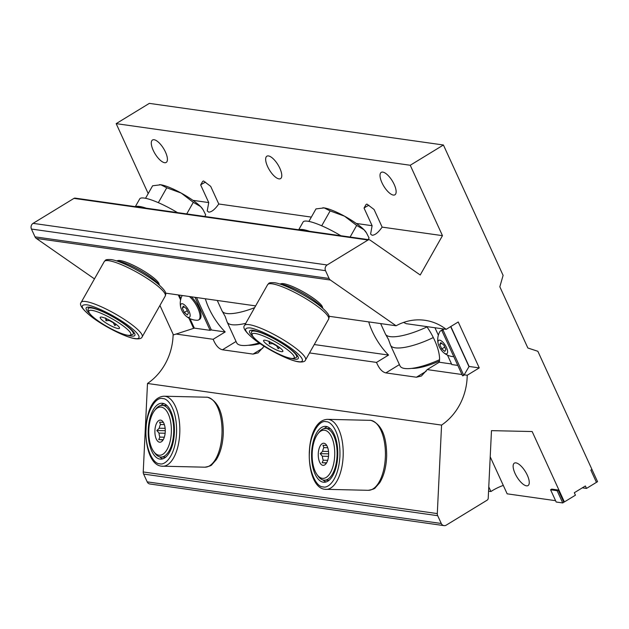 <?xml version="1.0" encoding="UTF-8"?>
<svg xmlns="http://www.w3.org/2000/svg" width="629" height="629" viewBox="0 0 629 629"><rect width="100%" height="100%" fill="white"/><g stroke="black" fill="none" stroke-linecap="round" stroke-linejoin="round"><path stroke-width="0.94" d="M205.534 182.158A10.929 3.027 -24.6 0 0 200.667 184.942L202.648 181.427L203.529 180.948L210.699 186.365L218.766 203.993L311.347 217.099M218.766 203.993C215 209.363 211.659 212.075 208.749 212.13L207.224 210.959L208.742 202.577L200.667 184.942M503.286 485.399A17.518 4.851 -24.6 0 0 490.919 491.532L488.764 486.838M382.141 227.116C378.367 232.486 375.026 235.199 372.116 235.254L370.599 234.082L372.109 225.701L364.042 208.065L366.023 204.551L366.896 204.071L374.066 209.488L382.141 227.116L442.47 235.655L420.219 274.999L370.009 240.05A2.241 1.981 98.1 0 0 368.028 240.011L327.151 264.974A4.206 3.711 98.1 0 0 325.515 270.674L329.085 278.466A4.206 3.711 98.1 0 0 330.374 280.031L396.097 325.775A56.893 50.186 -81.9 0 1 424.866 320.287A56.893 50.186 -81.9 0 1 446.189 329.344L406.185 323.676L403.59 322.425M368.901 205.282A10.929 3.027 -24.6 0 0 364.042 208.065M165.482 152.084A13.138 5.008 -121.4 0 0 152.509 140.008A13.138 5.008 -121.4 0 0 153.232 150.355A13.138 5.008 -121.4 0 0 166.205 162.431A13.138 5.008 -121.4 0 0 165.482 152.084M279.842 168.273A13.138 5.008 -121.4 0 0 266.869 156.196A13.138 5.008 -121.4 0 0 267.592 166.536A13.138 5.008 -121.4 0 0 280.565 178.612A13.138 5.008 -121.4 0 0 279.842 168.273M394.202 184.462A13.138 5.008 -121.4 0 0 381.229 172.377A13.138 5.008 -121.4 0 0 381.952 182.725A13.138 5.008 -121.4 0 0 394.926 194.801A13.138 5.008 -121.4 0 0 394.202 184.462M527.322 475.217A13.138 5.008 -121.4 0 0 514.349 463.141A13.138 5.008 -121.4 0 0 515.072 473.488A13.138 5.008 -121.4 0 0 528.046 485.564A13.138 5.008 -121.4 0 0 527.322 475.217M176.065 334.046L213.152 339.29C215.684 345.423 218.79 348.922 222.469 349.779L253.055 354.103L258.055 352.877L264.164 346.264M309.523 352.932L376.519 362.414C379.059 368.547 382.165 372.046 385.844 372.903L416.422 377.227L421.43 376L427.201 369.593L439.239 362.233A33.982 12.95 -121.4 0 0 434.529 340.1A33.982 12.95 -121.4 0 0 426.784 326.593M439.239 362.233L451.543 363.979M469.061 366.455L479.251 367.894L458.234 321.985L446.189 329.344M210.857 329.911L225.19 331.939L213.152 339.29M205.361 298.783A33.982 12.95 -121.4 0 0 225.19 331.939M165.624 293.153L255.633 305.891M328.998 316.277L396.097 325.775M356.305 223.46L372.109 225.701M563.623 501.824L564.386 501.934L575.441 495.18L574.316 492.727L585.371 485.973L586.495 488.426L597.55 481.672L537.858 351.289L527.857 347.994L499.835 286.785L503.106 275.384L443.414 145L149.34 103.376L116.176 123.638L410.242 165.262L442.47 235.655M116.176 123.638L148.2 193.583M192.93 200.337L208.742 202.577M488.56 491.202L490.919 491.532M490.211 456.835L507.155 493.828L555.58 500.684M464.171 374.821L467.213 375.254A56.893 50.186 -81.9 0 1 441.566 425.094L437.297 513.586A4.206 3.711 98.1 0 0 437.698 515.694L441.267 523.485A4.206 3.711 98.1 0 0 443.988 525.624A4.206 3.711 98.1 0 0 446.26 525.129L487.137 500.165A2.241 1.981 98.1 0 0 488.222 498.247L491.477 430.645L532.158 431.533L564.386 501.934M263.834 346.469L264.675 346.587M427.201 369.593L461.961 374.507M173.132 334.258A56.893 50.186 -81.9 0 1 147.493 383.47L441.566 425.094M467.213 375.254L479.251 367.894M443.414 145L410.242 165.262M369.239 239.751L75.165 198.127A2.241 1.981 98.1 0 0 73.955 198.387L33.085 223.358A4.206 3.711 98.1 0 0 31.45 229.058L35.02 236.85A4.206 3.711 98.1 0 0 36.301 238.415L94.46 278.891M582.328 487.837L586.495 488.426M147.493 383.47L143.231 471.962A4.206 3.711 98.1 0 0 143.624 474.069L147.194 481.861A4.206 3.711 98.1 0 0 149.922 484L443.988 525.624M368.736 321.899A33.982 12.95 -121.4 0 0 388.557 355.063L376.519 362.414M314.264 344.543L388.557 355.063M596.441 482.349L597.55 481.672L591.944 469.431L590.843 470.107L596.441 482.349M562.727 502.948L556.193 502.021L550.587 489.779L557.121 490.699L562.727 502.948L563.828 502.272L558.222 490.03L557.121 490.699M558.222 490.03L551.688 489.103L550.587 489.779M433.31 337.553A39.061 10.811 155.4 0 1 390.562 345.266A39.061 10.811 155.4 0 1 390.389 344.778L388.478 339.44L385.687 334.51A39.061 10.811 155.4 0 1 385.435 334.062L380.639 323.589M427.005 326.907A39.061 10.811 155.4 0 1 385.687 334.51M439.545 359.717A39.061 10.811 155.4 0 1 400.02 365.921L390.562 345.266M439.443 361.03A33.486 9.27 155.4 0 1 411.696 368.382M245.774 323.322A39.061 10.811 155.4 0 1 227.195 322.142A39.061 10.811 155.4 0 1 227.014 321.655L225.103 316.316L222.32 311.386A39.061 10.811 155.4 0 1 222.061 310.938L217.264 300.465M254.635 307.66A39.061 10.811 155.4 0 1 222.32 311.386M259.117 342.954A39.061 10.811 155.4 0 1 236.653 342.797L227.195 322.142M260.084 343.615A33.486 9.27 155.4 0 1 248.321 345.258M340.863 235.733A35.027 6.715 -150.5 0 0 307.628 221.196A35.027 6.715 -150.5 0 0 303.092 222.006L298.704 229.766M298.979 229.805A35.027 6.715 29.5 0 1 302.887 229.569A35.027 6.715 29.5 0 1 309.625 231.307M368.162 239.594L369.066 238.006L366.487 232.895L364.002 229.727L356.667 225.457L344.535 216.179L330.131 210.912L324.187 207.9L315.978 208.907L308.91 221.416M350.117 237.039L356.667 225.457M321.71 225.795L330.131 210.912M322.834 207.79A26.276 5.032 29.5 0 1 322.976 207.798A26.276 5.032 29.5 0 1 324.187 207.9A26.276 5.032 29.5 0 1 344.535 216.179A26.276 5.032 29.5 0 1 364.002 229.727A26.276 5.032 29.5 0 1 366.015 232.148L366.495 232.895M177.496 212.61A35.027 6.715 -150.5 0 0 144.253 198.072A35.027 6.715 -150.5 0 0 139.724 198.882L135.329 206.642M135.612 206.682A35.027 6.715 29.5 0 1 139.512 206.446A35.027 6.715 29.5 0 1 146.258 208.191M204.787 216.47L205.691 214.882L203.12 209.772L200.627 206.603L193.3 202.334L181.16 193.056L166.756 187.788L160.82 184.777L152.611 185.783L145.535 198.292M186.742 213.915L193.3 202.334M158.335 202.672L166.756 187.788M159.601 184.674L159.436 184.667A26.276 5.032 29.5 0 1 159.601 184.674A26.276 5.032 29.5 0 1 160.82 184.777A26.276 5.032 29.5 0 1 181.16 193.056A26.276 5.032 29.5 0 1 200.627 206.603A26.276 5.032 29.5 0 1 202.64 209.025L203.12 209.772M298.099 361.581C303.689 362.847 306.708 359.301 289.136 346.894C270.934 334.408 253.597 327.984 249.713 327.906C242.063 327.67 245.051 332.568 258.676 342.585C270.045 350.856 291.573 361.235 298.099 361.581M291.085 358.365A24.099 4.615 29.5 0 1 268.284 348.403A24.099 4.615 29.5 0 1 252.213 335.084A24.099 4.615 29.5 0 1 255.374 333.512A24.099 4.615 29.5 0 1 282.083 345.919A24.099 4.615 29.5 0 1 293.358 358.365A24.099 4.615 29.5 0 1 291.085 358.365M293.358 358.365L295.669 357.767A25.852 4.953 -150.5 0 0 296.573 357.17A25.852 4.953 -150.5 0 0 281.517 343.104A25.852 4.953 -150.5 0 0 254.918 331.113A25.852 4.953 -150.5 0 0 251.576 331.711A25.852 4.953 -150.5 0 0 251.529 332.796L252.213 335.084M265.029 340.234A11.07 2.123 29.5 0 1 275.895 345.046A11.07 2.123 29.5 0 1 282.916 351.147A11.07 2.123 29.5 0 1 281.43 351.65A11.07 2.123 29.5 0 1 269.534 346.186A11.07 2.123 29.5 0 1 263.771 340.313A11.07 2.123 29.5 0 1 265.029 340.234M291.18 358.381A27.951 5.354 -150.5 0 0 294.616 359.159A27.951 5.354 -150.5 0 0 298.24 358.506A27.951 5.354 -150.5 0 0 281.949 343.3A27.951 5.354 -150.5 0 0 253.196 330.327A27.951 5.354 -150.5 0 0 249.571 330.98A27.951 5.354 -150.5 0 0 253.322 336.963M322.543 308.092A25.852 4.953 -150.5 0 0 304.177 293.971A25.852 4.953 -150.5 0 0 281.415 284.277A25.852 4.953 -150.5 0 0 280.267 284.174M322.85 308.359L322.433 306.968A24.099 4.615 -150.5 0 0 306.362 293.649A24.099 4.615 -150.5 0 0 283.561 283.687A24.099 4.615 -150.5 0 0 281.289 283.687L279.881 284.049M269.063 341.099L269.314 343.859L272.679 343.623A9.042 1.73 29.5 0 0 276.587 345.761L278.16 348.702L279.402 347.829M279.048 347.137L278.16 348.702M270.328 342.066L269.314 343.859M134.724 338.457C140.314 339.723 143.333 336.177 125.761 323.778C107.559 311.284 90.222 304.861 86.346 304.782C78.688 304.546 81.676 309.444 95.309 319.461C106.671 327.733 128.198 338.111 134.724 338.457M127.711 335.241A24.099 4.615 29.5 0 1 104.909 325.279A24.099 4.615 29.5 0 1 88.838 311.96A24.099 4.615 29.5 0 1 91.999 310.388A24.099 4.615 29.5 0 1 118.716 322.803A24.099 4.615 29.5 0 1 129.983 335.241A24.099 4.615 29.5 0 1 127.711 335.241M129.983 335.241L132.294 334.644A25.852 4.953 -150.5 0 0 133.206 334.046A25.852 4.953 -150.5 0 0 118.142 319.98A25.852 4.953 -150.5 0 0 91.551 307.99A25.852 4.953 -150.5 0 0 88.202 308.587A25.852 4.953 -150.5 0 0 88.162 309.68L88.838 311.96M101.654 317.11A11.07 2.123 29.5 0 1 112.52 321.922A11.07 2.123 29.5 0 1 119.549 328.024A11.07 2.123 29.5 0 1 118.055 328.527A11.07 2.123 29.5 0 1 106.159 323.062A11.07 2.123 29.5 0 1 100.404 317.189A11.07 2.123 29.5 0 1 101.654 317.11M127.805 335.257A27.951 5.354 -150.5 0 0 131.249 336.035A27.951 5.354 -150.5 0 0 134.865 335.383A27.951 5.354 -150.5 0 0 118.574 320.177A27.951 5.354 -150.5 0 0 89.821 307.204A27.951 5.354 -150.5 0 0 86.204 307.856A27.951 5.354 -150.5 0 0 89.947 313.84M159.176 284.968A25.852 4.953 -150.5 0 0 140.802 270.847A25.852 4.953 -150.5 0 0 118.04 261.153A25.852 4.953 -150.5 0 0 116.892 261.051M159.475 285.236L159.058 283.844A24.099 4.615 -150.5 0 0 142.995 270.525A24.099 4.615 -150.5 0 0 120.186 260.563A24.099 4.615 -150.5 0 0 117.914 260.571L116.507 260.925M105.688 317.975L105.939 320.735L109.312 320.499A9.042 1.73 29.5 0 0 113.22 322.638L114.793 325.578L116.035 324.706M115.673 324.014L114.793 325.578M106.954 318.942L105.939 320.735M323.117 486.885C327.788 488.709 338.433 480.509 339.912 456.473C340.753 432.343 331.043 421.265 326.254 421.744C318.754 419.276 309.578 435.881 309.46 452.165C308.021 468.251 315.483 487.223 323.117 486.885M322.284 478.331A24.099 11.291 91.3 0 1 317.016 474.588A24.099 11.291 91.3 0 1 317.912 433.727A24.099 11.291 91.3 0 1 324.603 430.244A24.099 11.291 91.3 0 1 334.683 455.883A24.099 11.291 91.3 0 1 322.284 478.331M317.016 474.588L318.093 476.098A25.852 12.108 -88.7 0 0 323.754 480.116A25.852 12.108 -88.7 0 0 324.422 480.171A25.852 12.108 -88.7 0 0 337.081 455.31A25.852 12.108 -88.7 0 0 326.239 428.53A25.852 12.108 -88.7 0 0 325.563 428.475A25.852 12.108 -88.7 0 0 319.06 432.265L317.912 433.727M330.327 428.671A25.852 12.108 -88.7 0 0 330.013 428.616A25.852 12.108 -88.7 0 0 329.337 428.561L325.563 428.475M323.982 443.248A11.07 5.189 91.3 0 1 325.264 443.791A11.07 5.189 91.3 0 1 328.629 454.405A11.07 5.189 91.3 0 1 324.8 464.862A11.07 5.189 91.3 0 1 322.913 465.334A11.07 5.189 91.3 0 1 318.282 453.556A11.07 5.189 91.3 0 1 323.982 443.248M326.247 463.384A9.042 4.23 91.3 0 1 326.121 463.376A9.042 4.23 91.3 0 1 325.091 462.944L322.134 462.724L323.235 460.231A9.042 4.23 91.3 0 1 322.378 456.222L320.192 453.651L322.614 451.347L328.511 451.473M323.337 482.207A27.951 13.091 -88.7 0 0 324.069 482.262A27.951 13.091 -88.7 0 0 337.757 455.38A27.951 13.091 -88.7 0 0 326.026 426.431A27.951 13.091 -88.7 0 0 325.303 426.368A27.951 13.091 -88.7 0 0 311.614 453.25A27.951 13.091 -88.7 0 0 323.337 482.207M322.614 451.347A9.042 4.23 91.3 0 1 323.841 447.636L327.733 447.722M326.64 445.324A9.042 4.23 91.3 0 0 325.932 445.474L326.742 445.489M324.422 480.171L328.196 480.257A25.852 12.108 -88.7 0 0 329.195 480.186M327.332 426.753A27.951 13.091 -88.7 0 0 324.163 428.616M323.031 479.966A27.951 13.091 -88.7 0 0 326.121 481.971M325.932 445.474L322.976 445.253L323.841 447.636M326.506 462.975L325.091 462.944M323.235 460.231L327.685 460.326M328.503 456.355L322.378 456.222M326.6 462.826L322.134 462.724M328.637 453.839L320.192 453.651M159.742 463.762C164.421 465.586 175.066 457.393 176.537 433.35C177.386 409.22 167.676 398.141 162.88 398.621C155.387 396.152 146.211 412.758 146.085 429.041C144.654 445.128 152.108 464.1 159.742 463.762M158.917 455.207A24.099 11.291 91.3 0 1 153.641 451.465A24.099 11.291 91.3 0 1 154.537 410.603A24.099 11.291 91.3 0 1 161.236 407.12A24.099 11.291 91.3 0 1 171.316 432.76A24.099 11.291 91.3 0 1 158.917 455.207M153.641 451.465L154.718 452.974A25.852 12.108 -88.7 0 0 160.379 456.992A25.852 12.108 -88.7 0 0 161.055 457.047A25.852 12.108 -88.7 0 0 173.706 432.186A25.852 12.108 -88.7 0 0 162.864 405.406A25.852 12.108 -88.7 0 0 162.188 405.351A25.852 12.108 -88.7 0 0 155.685 409.141L154.537 410.603M166.96 405.548A25.852 12.108 -88.7 0 0 166.638 405.493A25.852 12.108 -88.7 0 0 165.97 405.438L162.188 405.351M160.607 420.125A11.07 5.189 91.3 0 1 161.897 420.667A11.07 5.189 91.3 0 1 165.262 431.282A11.07 5.189 91.3 0 1 161.433 441.739A11.07 5.189 91.3 0 1 159.546 442.211A11.07 5.189 91.3 0 1 154.915 430.433A11.07 5.189 91.3 0 1 160.607 420.125M162.872 440.269A9.042 4.23 91.3 0 1 162.746 440.253A9.042 4.23 91.3 0 1 161.724 439.828L158.76 439.6L159.86 437.108A9.042 4.23 91.3 0 1 159.011 433.098L156.825 430.535L159.239 428.223L165.136 428.349M159.97 459.084A27.951 13.091 -88.7 0 0 160.694 459.139A27.951 13.091 -88.7 0 0 174.382 432.265A27.951 13.091 -88.7 0 0 162.659 403.307A27.951 13.091 -88.7 0 0 161.928 403.244A27.951 13.091 -88.7 0 0 148.24 430.126A27.951 13.091 -88.7 0 0 159.97 459.084M159.239 428.223A9.042 4.23 91.3 0 1 160.474 424.512L164.358 424.599M163.273 422.201A9.042 4.23 91.3 0 0 162.565 422.35L163.375 422.366M161.055 457.047L164.829 457.134A25.852 12.108 -88.7 0 0 165.82 457.063M163.965 403.629A27.951 13.091 -88.7 0 0 160.788 405.493M159.656 456.843A27.951 13.091 -88.7 0 0 162.746 458.848M162.565 422.35L159.601 422.13L160.474 424.512M163.139 439.86L161.724 439.828M159.86 437.108L164.318 437.202M165.136 433.232L159.011 433.098M163.233 439.702L158.76 439.6M165.262 430.716L156.825 430.535M457.794 365.41L451.811 364.561L447.486 355.118M438.358 335.186L434.954 327.748M450.828 326.506L469.045 366.306A2.799 0.778 155.4 0 1 468.99 366.644L463.817 375.427L443.075 330.131L441.833 330.539L442.824 328.865M443.744 328.998L443.075 330.131M463.817 375.427L462.574 375.835L441.833 330.539A14.923 5.685 -121.4 0 0 440.575 330.893A14.923 5.685 -121.4 0 0 439.702 331.853A16.912 16.912 0 0 0 438.279 344.102A7.847 2.988 -121.4 0 0 443.335 352.374A7.847 2.988 -121.4 0 0 445.953 353.868A7.847 2.988 -121.4 0 0 446.472 347.53A7.847 2.988 -121.4 0 0 439.679 340.155A7.847 2.988 -121.4 0 0 438.279 344.102M195.006 297.313L210.133 330.351L211.234 329.675L196.515 297.525M159.939 305.435L173.431 334.911L194.337 328.118L210.133 330.351M442.124 330.052A14.923 5.685 -121.4 0 0 441.558 330.296L440.575 330.893M445.867 349.512L443.846 345.093L440.795 342.593L439.757 344.511L441.786 348.93L444.837 351.43L445.867 349.512M444.766 347.106L441.786 348.93M441.692 343.332L439.757 344.511M185.862 315.931A7.847 2.988 -121.4 0 0 188.48 317.425A7.847 2.988 -121.4 0 0 188.999 311.088A7.847 2.988 -121.4 0 0 182.206 303.713A7.847 2.988 -121.4 0 0 180.806 307.66A7.847 2.988 -121.4 0 0 185.862 315.931A16.912 16.912 0 0 0 197.412 320.255A14.923 5.685 -121.4 0 0 198.662 319.917L199.645 319.32A14.923 5.685 -121.4 0 0 198.827 307.573A14.923 5.685 -121.4 0 0 191.31 296.786M198.662 319.917A14.923 5.685 -121.4 0 0 197.844 308.171A14.923 5.685 -121.4 0 0 189.353 296.511M182.284 308.076L184.313 312.487L187.363 314.987L188.393 313.069L186.373 308.65L183.314 306.15L182.284 308.076L184.218 306.889M187.293 310.671L184.313 312.487M253.055 354.103L262.796 348.159M416.422 377.227L426.163 371.275M73.955 198.387L368.028 240.011M33.085 223.358L327.151 264.974M147.194 481.861L441.267 523.485M143.624 474.069L437.698 515.694M143.231 471.962L437.297 513.586M36.301 238.415L330.374 280.031M35.02 236.85L329.085 278.466M31.45 229.058L325.515 270.674M385.844 372.903L399.415 364.608M222.469 349.779L236.048 341.484M244.563 325.46C242.228 327.74 245.908 332.741 255.618 340.462C268.528 350.141 289.82 360.81 298.917 361.903C302.808 362.257 305.026 361.612 305.545 359.953A35.027 6.715 -150.5 0 0 285.134 340.894A35.027 6.715 -150.5 0 0 249.1 324.643A35.027 6.715 -150.5 0 0 244.563 325.46L267.655 284.638C269.251 283.459 267.616 282.405 274.291 282.696C283.726 283.655 308.847 296.597 320.994 306.787C332.45 316.599 328.464 317.496 328.637 319.139A35.027 6.715 -150.5 0 0 308.226 300.08A35.027 6.715 -150.5 0 0 272.192 283.828A35.027 6.715 -150.5 0 0 267.655 284.638M81.196 302.337C78.853 304.617 82.541 309.617 92.243 317.338C105.153 327.017 126.445 337.687 135.542 338.779C139.441 339.133 141.651 338.488 142.178 336.837A35.027 6.715 -150.5 0 0 121.767 317.771A35.027 6.715 -150.5 0 0 85.733 301.519A35.027 6.715 -150.5 0 0 81.196 302.337L104.288 261.515C105.884 260.335 104.249 259.282 110.924 259.573C120.351 260.532 145.472 273.473 157.62 283.663C169.075 293.476 165.089 294.38 165.27 296.015A35.027 6.715 -150.5 0 0 144.859 276.957A35.027 6.715 -150.5 0 0 108.825 260.705A35.027 6.715 -150.5 0 0 104.288 261.515M325.107 489.315A35.027 16.409 -88.7 0 0 326.019 489.386A35.027 16.409 -88.7 0 0 343.167 455.703A35.027 16.409 -88.7 0 0 328.472 419.417A35.027 16.409 -88.7 0 0 327.56 419.339L370.898 420.361C381.355 424.017 386.615 435.818 386.662 455.773C386.316 466.781 383.981 475.791 379.664 482.789L375.285 487.75C374.931 488.678 372.572 489.535 368.224 490.313A35.027 16.409 -88.7 0 0 385.373 456.63A35.027 16.409 -88.7 0 0 370.678 420.345A35.027 16.409 -88.7 0 0 369.766 420.266M161.732 466.191A35.027 16.409 -88.7 0 0 162.644 466.262A35.027 16.409 -88.7 0 0 179.792 432.579A35.027 16.409 -88.7 0 0 165.097 396.294A35.027 16.409 -88.7 0 0 164.185 396.215L207.523 397.237C217.988 400.893 223.24 412.695 223.295 432.65C222.941 443.657 220.606 452.668 216.297 459.665L211.91 464.627C211.556 465.554 209.205 466.411 204.85 467.19A35.027 16.409 -88.7 0 0 221.998 433.507A35.027 16.409 -88.7 0 0 207.303 397.221A35.027 16.409 -88.7 0 0 206.391 397.151M468.99 366.644L450.655 326.616M178.306 294.946L180.594 299.954M188.904 318.109L193.551 328.252M179.21 295.08L180.885 298.744M190.013 318.675L194.337 328.118M252.41 330.241L251.576 331.711M297.407 355.7L296.573 357.17M328.637 319.139L305.545 359.953M89.035 307.117L88.202 308.587M134.04 332.576L133.206 334.046M165.27 296.015L142.178 336.837M327.56 419.339C303.304 420.282 303.925 487.436 324.886 489.291L368.224 490.313M164.185 396.215C139.937 397.158 140.558 464.312 161.511 466.168L204.85 467.19M443.335 352.374A16.912 16.912 0 0 0 453.8 356.682M182.182 295.496A16.912 16.912 0 0 0 180.806 307.66"/></g></svg>
